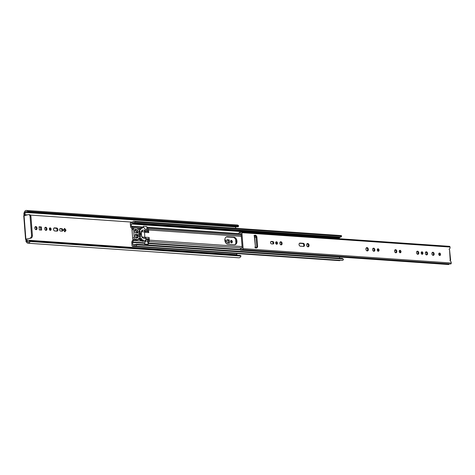 <?xml version="1.0" encoding="UTF-8"?>
<svg xmlns="http://www.w3.org/2000/svg" width="475" height="475" viewBox="0 0 475 475"><rect width="100%" height="100%" fill="white"/><g stroke="black" fill="none" stroke-linecap="round" stroke-linejoin="round"><path stroke-width="0.71" d="M232.334 241.686A1.235 0.879 76.6 0 0 231.147 240.421A1.235 0.879 76.6 0 0 230.535 241.561A1.235 0.879 76.6 0 0 231.723 242.826A1.235 0.879 76.6 0 0 232.334 241.686M230.779 240.659A1.235 0.879 -103.4 0 1 231.521 241.882A1.235 0.879 -103.4 0 1 231.283 242.778M225.536 242.523A1.568 1.116 76.6 0 0 225.969 241.247A1.568 1.116 76.6 0 0 224.847 239.643M224.871 240.516A1.568 1.116 -103.4 0 1 225.156 241.442A1.568 1.116 -103.4 0 1 225.162 241.727M59.577 229.763A1.235 0.879 76.6 0 0 60.574 231.04L62.059 231.141A1.235 0.879 76.6 0 0 62.255 231.129A1.235 0.879 76.6 0 0 62.848 229.852A1.235 0.879 76.6 0 0 61.875 228.707L60.384 228.606A1.235 0.879 76.6 0 0 60.188 228.618A1.235 0.879 76.6 0 0 59.577 229.763M51.122 229.176A1.235 0.879 76.6 0 0 49.934 227.911A1.235 0.879 76.6 0 0 49.323 229.051A1.235 0.879 76.6 0 0 50.51 230.316A1.235 0.879 76.6 0 0 51.122 229.176M49.566 228.154A1.235 0.879 -103.4 0 1 50.308 229.372A1.235 0.879 -103.4 0 1 50.071 230.274M46.972 228.891A1.568 1.116 76.6 0 0 45.463 227.287A1.568 1.116 76.6 0 0 44.686 228.73A1.568 1.116 76.6 0 0 46.194 230.339A1.568 1.116 76.6 0 0 46.972 228.891M45.083 227.489A1.568 1.116 -103.4 0 1 46.158 229.087A1.568 1.116 -103.4 0 1 45.76 230.328M53.527 229.342A1.568 1.116 76.6 0 0 54.785 230.969L56.899 231.111A1.568 1.116 76.6 0 0 57.142 231.093A1.568 1.116 76.6 0 0 57.897 229.478A1.568 1.116 76.6 0 0 56.656 228.018L54.548 227.875A1.568 1.116 76.6 0 0 54.304 227.893A1.568 1.116 76.6 0 0 53.527 229.342M37.08 228.208A1.568 1.116 76.6 0 0 35.572 226.605A1.568 1.116 76.6 0 0 34.794 228.047A1.568 1.116 76.6 0 0 36.302 229.657A1.568 1.116 76.6 0 0 37.08 228.208M35.192 226.807A1.568 1.116 -103.4 0 1 36.266 228.404A1.568 1.116 -103.4 0 1 35.868 229.645M32.401 235.41A2.381 1.627 93.9 0 1 30.958 238.141L26.048 239.097A0.95 0.677 -103.4 0 1 26.814 240.154L27.431 241.692A1.888 1.288 -86.1 0 0 28.108 242.042A1.888 1.288 -86.1 0 0 29.408 240.867L30.091 241.484A3.076 2.108 93.9 0 1 28.025 243.23A3.076 2.108 93.9 0 1 26.921 242.66L25.947 241.395L25.994 240.498A0.95 0.677 76.6 0 0 26 240.279L25.555 239.246L23.75 215.804L28.286 214.647A2.381 1.627 -86.1 0 1 28.631 214.617L29.497 214.676A2.381 1.627 93.9 0 1 30.958 216.665L30.091 216.606L31.534 235.351L32.401 235.41L30.958 216.665M23.893 214.273L24.54 211.725A3.076 2.108 93.9 0 1 26.398 210.443A3.076 2.108 93.9 0 1 27.77 211.363L27.212 212.277A1.888 1.288 -86.1 0 0 26.315 211.63A1.888 1.288 -86.1 0 0 25.175 212.414L25.021 214.005L23.893 214.273L24.017 214.748A0.95 0.677 76.6 0 1 24.053 214.973L23.756 215.787M25.021 214.005L24.854 214.712A0.95 0.677 -103.4 0 1 24.635 215.519M226.872 239.744L227.109 242.885L229.431 243.046L229.188 239.905L226.872 239.744M64.885 231.842L66.019 230.203L64.618 228.392L63.478 230.031L64.885 231.842M39.051 226.783L39.294 229.924L41.61 230.084L41.367 226.943L39.051 226.783M26.814 240.154L236.805 254.648L237.334 255.223M235.636 239.447L235.927 243.176M236.722 253.555L236.805 254.648M24.854 214.712L27.312 214.878M30.323 215.086L132.638 222.152M236.194 226.706A1.888 1.288 -86.1 0 0 236.027 226.967L235.339 228.273M30.958 238.141L26.048 239.097M30.091 238.082A2.381 1.627 -86.1 0 0 31.534 235.351M30.091 216.606A2.381 1.627 -86.1 0 0 28.631 214.617M26.398 210.443L237.251 224.996A3.076 2.108 93.9 0 1 238.628 225.922L238.064 226.836L27.212 212.277M27.77 211.363L238.628 225.922M226.89 240L228.374 240.101L228.6 242.992M64.161 229.045L65.212 230.399L64.529 231.384M59.856 228.819L61.061 228.902A1.235 0.879 -103.4 0 1 61.976 229.787A1.235 0.879 -103.4 0 1 61.774 231.123M39.069 227.032L40.559 227.133L40.779 230.025M53.942 228.083L55.848 228.214A1.568 1.116 -103.4 0 1 57.024 229.395A1.568 1.116 -103.4 0 1 56.691 231.099M30.091 241.484L240.944 256.043A3.076 2.108 93.9 0 1 238.877 257.788L28.025 243.23M30.073 241.264L240.944 256.043M29.408 240.867L240.267 255.425L240.926 255.823M27.787 211.583L238.646 226.142M40.559 227.133L41.367 226.943M65.212 230.399L66.019 230.203M228.374 240.101L229.188 239.905M224.853 240.308A3.806 2.713 76.6 0 0 227.905 244.251L234.478 244.702A3.806 2.713 76.6 0 0 235.078 244.655A3.806 2.713 76.6 0 0 236.912 240.736A3.806 2.713 76.6 0 0 233.902 237.203L227.329 236.752A3.806 2.713 76.6 0 0 226.735 236.799A3.806 2.713 76.6 0 0 224.853 240.308M144.453 231.859L142.292 231.711A1.437 1.027 76.6 0 0 141.354 233.059L141.55 235.588A1.437 1.027 76.6 0 0 142.702 237.078L144.863 237.227L144.453 231.859A1.425 0.98 -86.1 0 1 145.19 230.268L145.083 228.897A0.713 0.511 76.6 0 0 144.851 228.576L143.699 227.65A1.425 1.015 76.6 0 0 142.939 227.442L141.348 227.822A1.425 1.015 76.6 0 0 140.826 228.232L142.417 227.852L142.037 228.386L140.885 228.321L140.665 229.627L138.071 229.449L137.607 228.089L134.686 227.887A1.662 1.188 76.6 0 0 134.425 227.905A1.662 1.188 76.6 0 0 133.6 229.443L134.229 237.643A1.662 1.188 76.6 0 0 135.571 239.37L138.534 239.566L138.712 238.26L141.348 238.438L141.811 239.798L142.862 239.869L143.391 240.475L141.799 240.855L141.271 240.249L140.22 240.178L139.757 238.818L138.617 238.741A0.713 0.511 76.6 0 0 138.647 238.741M145.748 238.414L145.659 237.257L149.114 237.494A2.138 1.467 93.9 0 1 148.544 238.854L148.509 240.362A0.713 0.487 93.9 0 1 148.408 240.89L147.767 242.102L147.571 241.134A1.425 0.98 93.9 0 1 147.927 239.56L148.408 239.014M133.742 239.703L133.701 239.881A1.9 1.3 93.9 0 1 133.475 240.51L132.685 242.013A0.618 0.422 -86.1 0 0 132.596 242.47L144.703 243.307L144.762 244.067L148.218 244.304L148.158 243.544A0.618 0.422 93.9 0 1 148.248 243.087L149.043 241.585A1.9 1.3 -86.1 0 0 149.322 240.166L149.114 237.494M145.118 230.298L145.285 232.406L148.74 232.643L148.538 229.971A1.9 1.3 -86.1 0 0 148.052 228.736L147.066 227.662A0.618 0.422 93.9 0 1 146.906 227.258L146.745 228.837L147.547 229.704A0.713 0.487 93.9 0 1 147.725 230.167L147.832 231.515L147.286 231.206A1.425 0.98 93.9 0 1 146.704 229.858L146.745 228.837M131.777 228.41L130.987 227.555A1.805 1.235 93.9 0 1 130.53 226.379L130.316 223.588A1.093 0.748 93.9 0 1 130.981 222.33A1.888 1.288 -86.1 0 0 131.658 222.68A1.888 1.288 -86.1 0 0 132.887 221.712A2.702 1.847 93.9 0 1 134.003 221.279A2.702 1.847 93.9 0 1 135.108 221.944L134.538 222.84A1.508 1.033 -86.1 0 0 133.92 222.466A1.508 1.033 -86.1 0 0 132.905 223.315A3.076 2.108 93.9 0 1 131.575 223.868A3.076 2.108 93.9 0 1 131.29 223.82L131.343 226.183A0.618 0.422 -86.1 0 0 131.498 226.587L132.489 227.662A1.9 1.3 93.9 0 1 132.804 228.16L131.777 228.41L132.323 229.098M275.993 242.078A3.806 2.713 -103.4 0 1 276.563 243.954M226.338 236.942A3.806 2.713 -103.4 0 1 226.522 236.948L233.088 237.399A3.806 2.713 -103.4 0 1 236.045 240.641A3.806 2.713 -103.4 0 1 234.662 244.708M133.125 239.257A1.425 1.015 76.6 0 0 133.107 239.299L132.05 241.318A1.805 1.235 93.9 0 0 131.783 242.666L131.997 245.456A1.093 0.748 93.9 0 0 132.667 246.371L339.583 260.65A1.093 0.748 93.9 0 1 339.429 260.621M134.71 229.906L135.327 229.953M144.139 228L143.604 227.424A0.618 0.422 93.9 0 1 143.45 227.02L143.391 226.26L146.846 226.498M338.129 238.123L338.117 238.652M132.905 223.315L339.821 237.595A3.076 2.108 93.9 0 1 338.491 238.147L131.575 223.868M134.538 222.84L340.759 237.072L341.466 235.731L341.329 236.176L135.108 221.944M340.824 236.746L340.759 237.072M340.165 237.031A1.508 1.033 -86.1 0 0 339.821 237.595M134.003 221.279L340.913 235.558A2.702 1.847 93.9 0 1 341.466 235.731M130.981 222.33L132.382 222.425M132.596 242.47L132.905 244.773A3.076 2.108 93.9 0 1 134.051 244.382A3.076 2.108 93.9 0 1 134.538 244.506A1.508 1.033 -86.1 0 0 135.209 244.952A1.508 1.033 -86.1 0 0 136.183 244.197L136.865 244.791A2.702 1.847 93.9 0 1 135.126 246.139A2.702 1.847 93.9 0 1 134.757 246.056A1.888 1.288 -86.1 0 0 133.968 245.569A1.888 1.288 -86.1 0 0 132.828 246.359L339.738 260.638A1.093 0.748 93.9 0 1 339.583 260.65M339.987 260.276A1.888 1.288 -86.1 0 0 339.738 260.638M136.183 244.197L342.404 258.43L343.354 259.136L343.324 259.813A2.702 1.847 93.9 0 1 342.042 260.419L135.126 246.139M136.865 244.791L343.087 259.029L342.404 258.43M134.538 244.506L135.933 244.601M339.524 257.017L339.619 258.24M144.703 243.307A0.618 0.422 93.9 0 1 144.792 242.844L145.582 241.348A1.9 1.3 -86.1 0 0 145.861 239.934M147.832 231.515L147.986 231.598A2.138 1.467 93.9 0 1 148.74 232.643M147.767 242.102L148.218 244.304M139.424 236.039L140.238 236.099A0.95 0.653 93.9 0 1 139.662 237.191L139.513 237.227M139.133 232.94L139.288 234.876M140.238 236.099L139.917 231.877L139.098 231.824M139.193 231.099A0.95 0.653 93.9 0 1 139.329 231.088A0.95 0.653 93.9 0 1 139.917 231.877M138.843 233.884A1.188 0.849 76.6 0 0 139.252 234.834L139.519 237.286L140.357 237.435L140.309 234.905A1.188 0.849 76.6 0 0 140.167 233.053L139.899 230.601L139.062 230.452L139.11 232.982A1.188 0.849 76.6 0 0 138.843 233.884M143.391 240.475A1.425 1.015 76.6 0 0 144.436 240.991A1.425 1.015 76.6 0 0 144.715 240.861L145.736 240.083A0.713 0.511 76.6 0 0 145.92 239.792L145.819 238.42L143.658 238.272A2.856 2.037 76.6 0 1 141.366 235.315L141.17 232.786A2.856 2.037 76.6 0 1 142.316 230.244A2.856 2.037 76.6 0 1 143.028 230.114A1.425 0.98 -86.1 0 0 142.292 231.711M141.799 240.855A1.425 1.015 76.6 0 0 142.844 241.371L144.436 240.991M133.095 228.267A1.662 1.188 76.6 0 0 132.834 228.285A1.662 1.188 76.6 0 0 132.008 229.823L132.644 238.023A1.662 1.188 76.6 0 0 133.98 239.744L136.978 239.928M140.849 228.333L139.3 228.701L139.211 229.526M132.489 227.662L140.76 228.35M142.939 227.442A1.425 1.015 76.6 0 0 142.417 227.852M144.863 237.227A1.425 0.98 -86.1 0 0 145.665 238.408M136.343 233.011A2.618 1.864 -103.4 0 1 136.479 232.673L136.272 231.153A1.662 1.188 -103.4 0 1 135.339 229.983L134.74 229.775M136.058 238.005A1.662 1.188 -103.4 0 1 136.741 237.268L136.717 235.766A2.618 1.864 -103.4 0 1 136.39 235.06L135.126 234.816M145.19 230.268L143.028 230.114M138.071 232.293L137.857 230.773A1.662 1.188 -103.4 0 1 136.931 229.603L135.31 229.33A0.95 0.677 76.6 0 0 134.692 230.215L134.829 231.972A0.95 0.677 76.6 0 0 135.589 232.958L137.851 232.958A2.618 1.864 -103.4 0 1 138.071 232.293L136.479 232.673M135.215 237.013A0.95 0.677 76.6 0 0 135.981 237.999L137.572 237.939A1.662 1.188 -103.4 0 1 138.332 236.888L138.308 235.386A2.618 1.864 -103.4 0 1 137.982 234.68L135.702 234.365A0.95 0.677 76.6 0 0 135.078 235.256L135.215 237.013M450.039 260.442L450.342 260.158A0.475 0.338 76.6 0 0 450.235 261.024L450.787 261.464A0.95 0.677 -103.4 0 1 451.197 262.301L451.25 263.007A0.843 0.576 93.9 0 1 450.615 263.981L242.493 249.618A0.843 0.576 93.9 0 1 242.226 249.494A1.508 1.033 -86.1 0 0 241.745 249.274A1.508 1.033 -86.1 0 0 240.712 250.183L448.833 264.545L240.677 250.188L240.083 249.446A2.702 1.847 93.9 0 1 241.828 248.092A2.702 1.847 93.9 0 1 242.22 248.182L241.092 233.546A2.702 1.847 93.9 0 1 239.958 234.003A2.702 1.847 93.9 0 1 238.842 233.332L239.341 232.328A1.508 1.033 -86.1 0 0 240.035 232.815A1.508 1.033 -86.1 0 0 240.902 232.275A0.843 0.576 93.9 0 1 241.9 232.679L243.129 248.639A0.843 0.576 93.9 0 1 242.493 249.618M241.383 231.978L449.504 246.341A0.843 0.576 93.9 0 1 450.021 247.047L450.074 247.754A0.95 0.677 -103.4 0 1 449.795 248.538L449.303 248.912A0.475 0.338 76.6 0 0 449.546 249.797L450.644 260.241M440.539 254.327A1.235 0.879 76.6 0 0 439.351 253.062A1.235 0.879 76.6 0 0 438.74 254.202A1.235 0.879 76.6 0 0 439.921 255.467A1.235 0.879 76.6 0 0 440.539 254.327M438.977 253.306A1.235 0.879 -103.4 0 1 439.725 254.523A1.235 0.879 -103.4 0 1 439.482 255.425M434.174 253.888A1.568 1.116 76.6 0 0 432.666 252.284A1.568 1.116 76.6 0 0 431.888 253.733A1.568 1.116 76.6 0 0 433.396 255.336A1.568 1.116 76.6 0 0 434.174 253.888M432.286 252.492A1.568 1.116 -103.4 0 1 433.36 254.083A1.568 1.116 -103.4 0 1 432.963 255.324M427.601 253.436A1.568 1.116 76.6 0 0 426.093 251.833A1.568 1.116 76.6 0 0 425.315 253.276A1.568 1.116 76.6 0 0 426.823 254.885A1.568 1.116 76.6 0 0 427.601 253.436M425.713 252.035A1.568 1.116 -103.4 0 1 426.787 253.632A1.568 1.116 -103.4 0 1 426.39 254.873M422.964 253.116A1.235 0.879 76.6 0 0 421.776 251.851A1.235 0.879 76.6 0 0 421.165 252.991A1.235 0.879 76.6 0 0 422.352 254.256A1.235 0.879 76.6 0 0 422.964 253.116M421.408 252.088A1.235 0.879 -103.4 0 1 422.156 253.312A1.235 0.879 -103.4 0 1 421.913 254.208M418.813 252.831A1.568 1.116 76.6 0 0 417.305 251.222A1.568 1.116 76.6 0 0 416.533 252.67A1.568 1.116 76.6 0 0 418.036 254.279A1.568 1.116 76.6 0 0 418.813 252.831M416.931 251.429A1.568 1.116 -103.4 0 1 418 253.021A1.568 1.116 -103.4 0 1 417.608 254.262M396.851 251.311A1.568 1.116 76.6 0 0 395.343 249.708A1.568 1.116 76.6 0 0 394.565 251.156A1.568 1.116 76.6 0 0 396.073 252.759A1.568 1.116 76.6 0 0 396.851 251.311M394.963 249.915A1.568 1.116 -103.4 0 1 396.037 251.507A1.568 1.116 -103.4 0 1 395.639 252.748M401.001 251.602A1.235 0.879 76.6 0 0 399.813 250.337A1.235 0.879 76.6 0 0 399.202 251.477A1.235 0.879 76.6 0 0 400.389 252.742A1.235 0.879 76.6 0 0 401.001 251.602M399.445 250.574A1.235 0.879 -103.4 0 1 400.188 251.792A1.235 0.879 -103.4 0 1 399.95 252.694M374.888 249.797A1.568 1.116 76.6 0 0 373.38 248.193A1.568 1.116 76.6 0 0 372.602 249.642A1.568 1.116 76.6 0 0 374.11 251.245A1.568 1.116 76.6 0 0 374.888 249.797M373 248.401A1.568 1.116 -103.4 0 1 374.074 249.993A1.568 1.116 -103.4 0 1 373.677 251.233M379.038 250.082A1.235 0.879 76.6 0 0 377.851 248.817A1.235 0.879 76.6 0 0 377.239 249.957A1.235 0.879 76.6 0 0 378.427 251.222A1.235 0.879 76.6 0 0 379.038 250.082M377.477 249.06A1.235 0.879 -103.4 0 1 378.225 250.277A1.235 0.879 -103.4 0 1 377.987 251.18M282.12 243.396A1.568 1.116 76.6 0 0 280.612 241.787A1.568 1.116 76.6 0 0 279.834 243.236A1.568 1.116 76.6 0 0 281.342 244.839A1.568 1.116 76.6 0 0 282.12 243.396M280.232 241.995A1.568 1.116 -103.4 0 1 281.307 243.586A1.568 1.116 -103.4 0 1 280.909 244.827M309.082 245.254A1.686 1.205 76.6 0 0 307.462 243.527A1.686 1.205 76.6 0 0 306.624 245.082A1.686 1.205 76.6 0 0 308.245 246.81A1.686 1.205 76.6 0 0 309.082 245.254M307.076 243.728A1.686 1.205 -103.4 0 1 308.269 245.45A1.686 1.205 -103.4 0 1 307.812 246.81M299.048 244.56A1.568 1.116 76.6 0 0 300.307 246.187L303.525 246.412A1.568 1.116 76.6 0 0 303.774 246.388A1.568 1.116 76.6 0 0 304.528 244.773A1.568 1.116 76.6 0 0 303.288 243.319L300.069 243.093A1.568 1.116 76.6 0 0 299.826 243.117A1.568 1.116 76.6 0 0 299.048 244.56M368.368 249.345A1.686 1.205 76.6 0 0 366.747 247.618A1.686 1.205 76.6 0 0 365.91 249.179A1.686 1.205 76.6 0 0 367.531 250.907A1.686 1.205 76.6 0 0 368.368 249.345M366.362 247.819A1.686 1.205 -103.4 0 1 367.555 249.541A1.686 1.205 -103.4 0 1 367.098 250.901M270.548 242.594A1.235 0.879 76.6 0 0 271.54 243.877L273.03 243.978A1.235 0.879 76.6 0 0 273.22 243.96A1.235 0.879 76.6 0 0 273.82 242.689A1.235 0.879 76.6 0 0 272.84 241.543L271.356 241.437A1.235 0.879 76.6 0 0 271.16 241.454A1.235 0.879 76.6 0 0 270.548 242.594M277.483 243.075A1.235 0.879 76.6 0 0 276.296 241.811A1.235 0.879 76.6 0 0 275.684 242.951A1.235 0.879 76.6 0 0 276.872 244.215A1.235 0.879 76.6 0 0 277.483 243.075M275.928 242.048A1.235 0.879 -103.4 0 1 276.67 243.265A1.235 0.879 -103.4 0 1 276.432 244.168M299.47 243.301L302.48 243.509A1.568 1.116 -103.4 0 1 303.656 244.69A1.568 1.116 -103.4 0 1 303.317 246.394M270.827 241.65L272.027 241.733A1.235 0.879 -103.4 0 1 272.947 242.618A1.235 0.879 -103.4 0 1 272.745 243.96M256.215 247.897A1.9 1.354 76.6 0 0 256.779 246.323L256.096 237.417A1.9 1.354 76.6 0 0 254.564 235.446L254.083 235.416M449.243 263.886A1.508 1.033 -86.1 0 0 448.833 264.545M255.069 246.911L255.212 247.831L256.352 247.908A1.9 1.354 76.6 0 0 256.648 247.885A1.9 1.354 76.6 0 0 257.592 246.127L256.904 237.227A1.9 1.354 76.6 0 0 255.378 235.256L254.083 235.398L254.606 236.194L255.437 246.976L254.309 236.111M239.341 232.328L240.795 232.429M254.986 247.143L255.437 246.976M27.075 240.635L25.941 240.908M27.431 241.692L28.827 241.793M25.175 212.414L236.027 226.967M24.071 215.656L25.876 239.085M25.151 212.462L24.005 212.735M27.402 241.662L26.25 241.935M24.949 213.245L23.797 213.518M27.093 241.122L25.947 241.395M55.848 228.214L56.656 228.018M54.073 227.988L54.548 227.875M61.061 228.902L61.875 228.707M60.01 228.695L60.384 228.606M138.653 239.43L139.982 239.525M149.322 240.166L242.143 246.572M255.01 247.463L256.512 247.564M148.538 229.971L241.359 236.378M254.695 237.298L256.09 237.393M137.887 229.235L139.199 229.324M147.066 227.662L241.187 234.157M146.906 227.258L239.109 233.623M148.158 243.544L240.148 249.892M148.248 243.087L240.095 249.422M149.043 241.585L242.256 248.015M148.052 228.736L241.264 235.172M254.208 236.063L255.657 236.164M131.498 226.587L143.604 227.424M131.343 226.183L143.45 227.02M131.171 223.98L338.087 238.266M132.685 242.013L144.792 242.844M133.475 240.51L142.007 241.098M143.551 241.205L145.582 241.348M133.701 239.881L132.679 240.124M145.178 231.064L147.286 231.206M145.208 231.408L147.986 231.598M145.148 229.752L146.704 229.858M145.73 241.009L147.571 241.134M145.896 239.418L147.927 239.56M145.837 238.67L148.544 238.854M233.088 237.399L233.902 237.203M226.522 236.948L227.329 236.752M141.497 240.398L143.088 240.018M141.271 240.249L142.862 239.869M140.22 240.178L141.811 239.798M140.012 239.905L141.603 239.525M139.947 239.062L141.538 238.682M139.757 238.818L141.348 238.438M136.901 239.946L138.492 239.566M133.98 239.744L135.571 239.37M132.644 238.023L134.229 237.643M132.008 229.823L133.6 229.443M140.066 229.585L140.82 229.407M139.169 228.938L140.76 228.558M141.752 228.374L142.179 228.267M139.015 230.696L139.822 230.506M139.021 230.814L139.899 230.601M140.113 237.417L140.416 237.346M136.218 234.893L137.809 234.513M136.39 235.06L137.982 234.68M136.717 235.766L138.308 235.386M136.764 235.909L138.35 235.529M136.847 237.049L138.439 236.669M136.741 237.268L138.332 236.888M137.032 238.07L137.572 237.939M136.503 232.53L138.094 232.15M137.346 233.083L137.851 232.958M135.161 229.805L136.752 229.425M135.339 229.983L136.931 229.603M136.272 231.153L137.857 230.773M136.414 231.39L138.005 231.01M143.397 238.23A1.425 0.98 93.9 0 1 142.702 237.078M243.129 248.639L451.25 263.007M450.199 260.193L449.546 249.797M241.9 232.679L450.021 247.047M272.027 241.733L272.84 241.543M270.982 241.526L271.356 241.437M302.48 243.509L303.288 243.319M299.6 243.206L300.069 243.093M254.564 235.446L255.378 235.256M256.096 237.417L256.904 237.227M256.779 246.323L257.592 246.127M134.051 244.382L135.998 244.518M341.656 236.069L341.086 236.972M136.942 239.946L138.534 239.566M132.834 228.285L134.425 227.905M139.3 228.701L140.885 228.321M241.828 248.092L242.262 248.122M239.958 234.003L241.181 234.086"/></g></svg>
